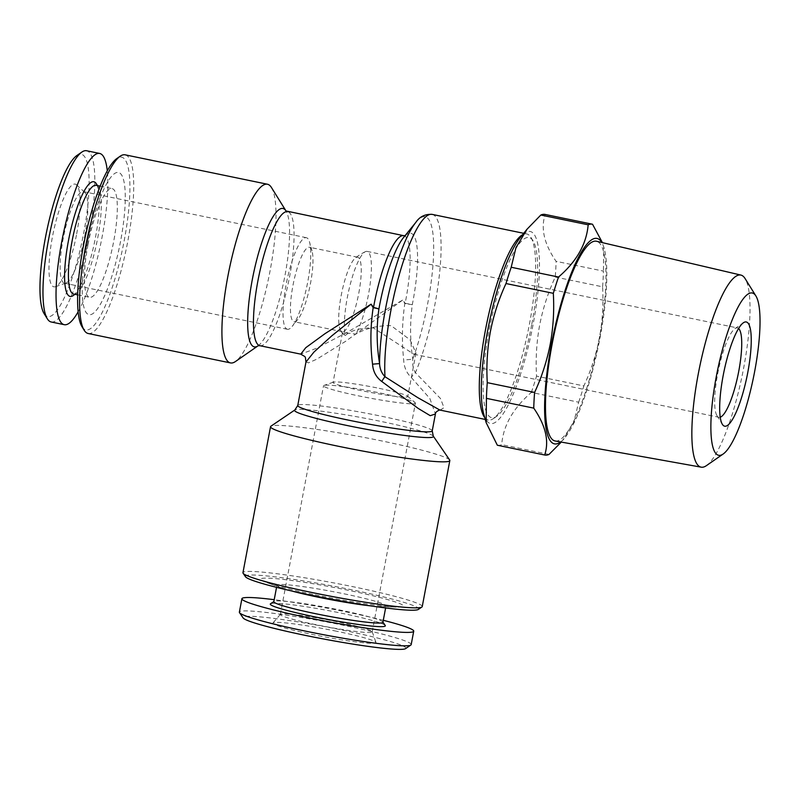 <?xml version="1.0" encoding="UTF-8"?>
<svg xmlns="http://www.w3.org/2000/svg" width="800" height="800" viewBox="0 0 800 800"><rect width="100%" height="100%" fill="white"/><g stroke="black" fill="none" stroke-linecap="round" stroke-linejoin="round"><path stroke-width="0.6" stroke-dasharray="4 3" d="M88.02 244.67A55.5 12.27 101.7 0 0 89.64 297.32A55.5 12.27 101.7 0 0 113.71 241.28A55.5 12.27 101.7 0 0 112.1 188.62A55.5 12.27 101.7 0 0 88.02 244.67M120.55 241.35A72.61 16.05 -78.3 0 1 90.31 314.71A72.61 16.05 -78.3 0 1 86.95 245.79A72.61 16.05 -78.3 0 1 117.19 172.43A72.61 16.05 -78.3 0 1 120.55 241.35M73.64 294.02A55.5 12.27 101.7 0 0 76.66 293.17A55.5 12.27 101.7 0 0 97.71 237.97A55.5 12.27 101.7 0 0 98.53 187.29A55.5 12.27 101.7 0 0 96.1 185.32M73.3 295.5A58.54 12.94 101.7 0 0 95.51 237.28A58.54 12.94 101.7 0 0 96.38 183.82M51.2 321.99A87.43 19.33 101.7 0 0 89.13 233.7A87.43 19.33 101.7 0 0 86.59 150.74M78.15 311.78A87.43 19.33 101.7 0 0 102.2 236.4A87.43 19.33 101.7 0 0 107.28 170.8M44.14 313.67A82.87 18.32 101.7 0 0 83.72 232.93A82.87 18.32 101.7 0 0 76.8 155.58M84.79 235.99A46.76 10.34 101.7 0 0 84.68 192.29A46.76 10.34 101.7 0 0 83.43 191.63A46.76 10.34 101.7 0 0 82.63 191.6A46.76 10.34 101.7 0 0 63.15 238.84A46.76 10.34 101.7 0 0 64.51 283.2A46.76 10.34 101.7 0 0 65.31 283.23A46.76 10.34 101.7 0 0 65.92 283.08A46.76 10.34 101.7 0 0 84.79 235.99M76.68 233.86A52.46 11.6 101.7 0 0 76.55 184.84A52.46 11.6 101.7 0 0 52.4 237.07A52.46 11.6 101.7 0 0 55.5 286.7A52.46 11.6 101.7 0 0 76.68 233.86M358.77 293.29A38.01 8.41 101.7 0 0 357.66 257.22A38.01 8.41 101.7 0 0 357.01 257.2A38.01 8.41 101.7 0 0 355.32 258A38.01 8.41 101.7 0 0 341.17 295.61A38.01 8.41 101.7 0 0 340.44 330.03A38.01 8.41 101.7 0 0 342.28 331.67A38.01 8.41 101.7 0 0 342.93 331.69A38.01 8.41 101.7 0 0 358.77 293.29M308.75 247.23A38.01 8.41 -78.3 0 1 309.41 247.25A38.01 8.41 -78.3 0 1 312.02 250.91A38.01 8.41 -78.3 0 1 310.51 283.31A38.01 8.41 -78.3 0 1 297.87 319.38A38.01 8.41 -78.3 0 1 294.68 321.72A38.01 8.41 -78.3 0 1 294.02 321.7A38.01 8.41 -78.3 0 1 292.92 285.64A38.01 8.41 -78.3 0 1 308.75 247.23M288.24 329.29A46.76 10.34 -78.3 0 1 287.43 329.27A46.76 10.34 -78.3 0 1 286.41 283.15A46.76 10.34 -78.3 0 1 305.55 237.66A46.76 10.34 -78.3 0 1 306.35 237.69A46.76 10.34 -78.3 0 1 309.57 242.19A46.76 10.34 -78.3 0 1 307.02 285.57A46.76 10.34 -78.3 0 1 292.17 326.41A46.76 10.34 -78.3 0 1 288.24 329.29M380.3 393.03A46.76 3.5 -169.3 0 1 415.11 402.62A46.76 3.5 -169.3 0 1 415.42 403.14A46.76 3.5 -169.3 0 1 358.65 395.89A46.76 3.5 -169.3 0 1 323.53 385.78A46.76 3.5 -169.3 0 1 324.01 385.4A46.76 3.5 -169.3 0 1 380.3 393.03M379.21 388.35A38.01 2.85 -169.3 0 1 407.51 396.15A38.01 2.85 -169.3 0 1 407.76 396.57A38.01 2.85 -169.3 0 1 361.61 390.67A38.01 2.85 -169.3 0 1 333.06 382.45A38.01 2.85 -169.3 0 1 333.44 382.15A38.01 2.85 -169.3 0 1 379.21 388.35M531.66 324.78A91.99 20.34 -78.3 0 1 496.75 416.27A91.99 20.34 -78.3 0 1 489.08 330.4A91.99 20.34 -78.3 0 1 533.02 240.78A91.99 20.34 -78.3 0 1 531.66 324.78M484.75 417.65A95.03 21.01 101.7 0 0 488.23 420.06A95.03 21.01 101.7 0 0 493.4 418.6A95.03 21.01 101.7 0 0 529.46 324.09A95.03 21.01 101.7 0 0 530.86 237.31A95.03 21.01 101.7 0 0 526.69 233.92A95.03 21.01 101.7 0 0 522.54 234.75M82.04 326.79A88.19 19.5 101.7 0 0 124.16 240.87A88.19 19.5 101.7 0 0 116.8 158.56M88.19 333.51A91.23 20.17 101.7 0 0 127.77 241.38A91.23 20.17 101.7 0 0 125.12 154.82M271.43 187.48A91.23 20.17 -78.3 0 1 270.08 270.79A91.23 20.17 -78.3 0 1 235.47 361.52M422.24 606.57A91.23 6.83 10.7 0 0 343.86 584.86A91.23 6.83 10.7 0 0 245.46 571.63A91.23 6.83 10.7 0 0 242.95 572.7M449.67 460.01A91.23 6.83 10.7 0 0 381.3 440.84A91.23 6.83 10.7 0 0 273.05 425.62A91.23 6.83 10.7 0 0 270.89 426.23M418.35 609.43A88.19 6.6 10.7 0 0 346.14 588.64A88.19 6.6 10.7 0 0 247.81 575.21A88.19 6.6 10.7 0 0 245.53 576.77M305.99 361.91L308.47 362.88L316.87 359.14L345.4 341.45L402.77 299.99L404.81 303.53A7.6 1 -32.8 0 1 405.16 303.29L402.77 299.99L346.24 332.84L316.51 348.28L300.75 354.14M440.07 410.1L444.01 407.69L440.48 398.5L415.41 372.69C413.16 368.91 412.28 364.41 412.78 359.2C410.04 341.01 409.88 322.82 412.3 304.63A72.23 15.97 101.7 0 0 412.85 301.78A72.23 15.97 101.7 0 0 403.44 237.67L405.02 235.71M337.08 621.74A46.76 3.5 10.7 0 0 280.39 614.34A46.76 3.5 10.7 0 0 280.32 614.48A46.76 3.5 10.7 0 0 315.44 624.59A46.76 3.5 10.7 0 0 372.2 631.85A46.76 3.5 10.7 0 0 372.19 631.69A46.76 3.5 10.7 0 0 337.08 621.74M370.36 605.84A55.5 4.15 10.7 0 0 380.49 606.63A55.5 4.15 10.7 0 0 386.01 605.87A55.5 4.15 10.7 0 0 344.32 593.87A55.5 4.15 10.7 0 0 276.94 585.27A55.5 4.15 10.7 0 0 281.8 587.98A55.5 4.15 10.7 0 0 291.52 590.94M315.23 594.83A72.61 5.43 10.7 0 0 396.16 607.09A72.61 5.43 10.7 0 0 348.84 590.4A72.61 5.43 10.7 0 0 277.07 578.76A72.61 5.43 10.7 0 0 267.05 582.69A72.61 5.43 10.7 0 0 315.23 594.83M382.91 622.29A55.5 4.15 10.7 0 0 382.81 621.95A55.5 4.15 10.7 0 0 341.22 610.29A55.5 4.15 10.7 0 0 274.05 601.4A55.5 4.15 10.7 0 0 273.84 601.68M385.23 625.48A58.54 4.38 10.7 0 0 341.36 613.17A58.54 4.38 10.7 0 0 270.51 603.8M411.19 644.6A87.43 6.54 10.7 0 0 345.51 625.7A87.43 6.54 10.7 0 0 239.37 612.14M383.28 620.3A87.43 6.54 10.7 0 0 348.05 612.29A87.43 6.54 10.7 0 0 274.22 599.69M405.54 648.64A82.87 6.2 10.7 0 0 343.61 630.31A82.87 6.2 10.7 0 0 243.15 617.96M336.57 631.24A52.46 3.93 10.7 0 0 272.97 622.94A52.46 3.93 10.7 0 0 312.29 634.44A52.46 3.93 10.7 0 0 375.96 642.4A52.46 3.93 10.7 0 0 336.57 631.24M345.29 335.49C351.11 330.27 360.5 327.76 373.46 327.95L413.85 354.22L415.98 353.07L410.09 339.83L391.06 325.63C377.82 325.47 366.08 328.29 355.85 334.09L343.45 332.57L342.5 333.51L345.29 335.49A45.62 10.09 -78.3 0 1 347.33 297.48A45.62 10.09 -78.3 0 1 365.3 251.71A45.62 10.09 -78.3 0 1 366.33 251.38A45.62 10.09 -78.3 0 1 367.12 251.41A45.62 10.09 -78.3 0 1 368.44 294.69A45.62 10.09 -78.3 0 1 355.85 334.09M738.57 328.51A45.62 10.09 101.7 0 0 737.43 327.93A45.62 10.09 101.7 0 0 734.95 328.63A45.62 10.09 101.7 0 0 717.64 374A45.62 10.09 101.7 0 0 716.97 415.65A45.62 10.09 101.7 0 0 718.97 417.27A45.62 10.09 101.7 0 0 720.24 417.19M706.42 465.64A98.08 21.69 101.7 0 0 743.64 368.11A98.08 21.69 101.7 0 0 745.08 278.55M555.21 440.99A101.98 22.55 101.7 0 0 599.32 337.98A101.98 22.55 101.7 0 0 596.48 241.25M560.58 441.95A104.92 23.2 101.7 0 0 565.11 437.43A104.92 23.2 101.7 0 0 600 337.89A104.92 23.2 101.7 0 0 604.16 248.45A104.92 23.2 101.7 0 0 601.79 242.5M497.5 445.26A117.84 26.06 101.7 0 0 501.7 444.65C503.23 425.62 513.11 408.21 531.34 392.42L578.66 402.2L573.93 421.77L562.75 440.34L565.11 437.43M578.66 402.2A117.84 26.06 101.7 0 0 583.86 385.93L536.54 376.15C535.53 359.14 536.56 342.18 539.61 325.29C542.87 308.63 548.09 292.55 555.26 277.04A117.84 26.06 101.7 0 0 556.1 261.34C544.19 244.08 540.56 228.45 545.2 214.46L592.52 224.24M555.26 277.04L602.59 286.82C603.58 304.01 602.56 320.96 599.51 337.67C596.19 354.51 590.97 370.6 583.86 385.93M483.78 414.2A98.07 21.69 101.7 0 0 533.07 324.59A98.07 21.69 101.7 0 0 520.28 237.54M531.34 392.42A117.84 26.06 101.7 0 0 536.54 376.15M549.02 454.43L501.7 444.65M602.59 286.82A117.84 26.06 101.7 0 0 603.43 271.12L556.1 261.34M604.16 248.45L603.71 246.83L603.43 271.12M403.69 235.68A68.42 15.13 101.7 0 1 405.68 300.6A68.42 15.13 101.7 0 1 405.16 303.29L412.3 304.63A7.6 0.52 9.4 0 1 404.81 303.53C402.09 322.31 401.71 341.15 403.68 360.06C404.09 367.32 406.65 373.16 411.37 377.59L429.82 398.45L435.42 413.99M432.14 214.38A95.03 21.01 101.7 0 1 434.9 304.55A95.03 21.01 101.7 0 1 415.41 372.69A7.6 3.8 125.5 0 0 411.37 377.59M415.84 222.38A91.23 20.17 101.7 0 1 427.73 303.37A91.23 20.17 101.7 0 1 412.78 359.2L403.68 360.06M258.17 345.74L258.06 345.82A70.65 15.62 101.7 0 0 258.17 345.74A70.65 15.62 101.7 0 0 284.98 275.48A70.65 15.62 101.7 0 0 286.02 210.97A70.65 15.62 101.7 0 0 285.95 210.85L286.02 210.97M259.91 345.71A68.42 15.13 101.7 0 0 289.6 276.61A68.42 15.13 101.7 0 0 287.61 211.69M433.3 436.15A70.65 5.29 10.7 0 0 380.35 421.3A70.65 5.29 10.7 0 0 294.84 409.99M432.23 430.89A68.42 5.12 10.7 0 0 380.83 416.1A68.42 5.12 10.7 0 0 297.76 405.49M77.68 294.85L89.64 297.32M76.66 293.17L75.02 294.3M84.68 192.29L76.55 184.84M357.66 257.22L309.41 247.25M287.43 329.27L64.51 283.2M407.51 396.15L415.11 402.62M496.75 416.27L493.4 418.6M485.25 419.44L488.23 420.06M280.32 614.48L323.53 385.78M380.49 606.63L396.16 607.09M385.62 607.96L386.01 605.87M280.39 614.34L272.97 622.94M415.98 353.07L407.76 396.57M734.95 328.63L743.34 322.8M367.12 251.41L737.43 327.93M413.85 354.23L718.97 417.27M716.97 415.65L722.36 424.32M365.3 251.71A57.02 57.02 0 0 0 355.32 258M340.44 330.03A57.02 57.02 0 0 0 342.5 333.51M342.38 333.1L333.06 382.45M372.19 631.69L375.96 642.4M276.55 587.35L276.94 585.27M281.8 587.98L267.05 582.69M372.2 631.85L415.42 403.14M523.71 233.31L526.69 233.92M533.02 240.78L530.86 237.31M333.44 382.15L324.01 385.4M312.02 250.91L309.57 242.19M297.87 319.38L292.17 326.41M306.35 237.69L83.43 191.63M342.28 331.67L294.02 321.7M65.92 283.08L55.5 286.7M98.53 187.29L97.48 185.6M100.14 186.15L112.1 188.62"/><path stroke-width="1.2" d="M100.14 186.15L96.1 185.32A55.5 12.27 101.7 0 0 72.03 241.36A55.5 12.27 101.7 0 0 73.64 294.02L77.68 294.85M97.48 185.6L96.38 183.82A58.54 12.94 101.7 0 0 68.42 240.85A58.54 12.94 101.7 0 0 73.3 295.5L75.02 294.3M107.28 170.8A87.43 19.33 101.7 0 0 99.66 153.45L86.59 150.74A87.43 19.33 101.7 0 0 81.83 152.09A87.43 19.33 101.7 0 0 48.66 239.04A87.43 19.33 101.7 0 0 47.37 318.87A87.43 19.33 101.7 0 0 51.2 321.99L64.27 324.69A87.43 19.33 101.7 0 0 78.15 311.78M99.66 153.45A87.43 19.33 101.7 0 0 61.73 241.74A87.43 19.33 101.7 0 0 64.27 324.69M81.83 152.09L76.8 155.58A82.87 18.32 101.7 0 0 45.36 238A82.87 18.32 101.7 0 0 44.14 313.67L47.37 318.87M522.54 234.75A95.03 21.01 101.7 0 0 485.47 329.89A95.03 21.01 101.7 0 0 484.75 417.65M267.43 184.23L125.12 154.82A91.23 20.17 101.7 0 0 120.15 156.23L116.8 158.56A88.19 19.5 101.7 0 0 83.34 246.26A88.19 19.5 101.7 0 0 82.04 326.79L84.19 330.26A91.23 20.17 101.7 0 0 88.19 333.51L230.51 362.92A91.23 20.17 -78.3 0 1 227.86 276.36A91.23 20.17 -78.3 0 1 267.43 184.23A91.23 20.17 -78.3 0 1 271.43 187.48L285.95 210.86A70.65 15.62 101.7 0 0 252.27 279.8A70.65 15.62 101.7 0 0 258.06 345.82L235.47 361.52A91.23 20.17 -78.3 0 1 230.51 362.92M120.15 156.23A91.23 20.17 101.7 0 0 85.54 246.95A91.23 20.17 101.7 0 0 84.19 330.26M433.3 436.15A70.65 5.29 10.7 0 1 347.64 425.62A70.65 5.29 10.7 0 1 294.84 409.99L270.89 426.23A91.23 6.83 10.7 0 0 270.54 426.69L242.95 572.7A91.23 6.83 10.7 0 0 243.11 573.25A91.23 6.83 10.7 0 0 324.68 595.07A91.23 6.83 10.7 0 0 419.73 607.64A91.23 6.83 10.7 0 0 421.89 607.03A91.23 6.83 10.7 0 0 422.24 606.57L449.83 460.56A91.23 6.83 10.7 0 0 449.67 460.01L433.3 436.15L432.23 430.89L435.42 413.99L430.24 415.68L418.24 408.45L381.8 381.49C376.13 377.22 373.05 371.44 372.55 364.17C370.18 345.31 370.38 326.49 373.17 307.71L371.09 304.17L331.58 336.03L313.94 352.08L305.97 362.02L297.76 405.49A68.42 5.12 10.7 0 0 349.16 420.28A68.42 5.12 10.7 0 0 432.23 430.89M270.54 426.69A91.23 6.83 10.7 0 0 339.07 446.41A91.23 6.83 10.7 0 0 447.32 461.63A91.23 6.83 10.7 0 0 449.83 460.56M243.11 573.25L245.53 576.77A88.19 6.6 10.7 0 0 324.38 597.87A88.19 6.6 10.7 0 0 416.26 610.02A88.19 6.6 10.7 0 0 418.35 609.43L421.89 607.03M300.75 354.14L305.76 347.7L324.91 333.73L371.09 304.17L373.52 307.47A7.6 0.58 -33.5 0 1 373.17 307.71A7.6 0.54 9.4 0 1 378.9 309.03C376.36 327.24 376.59 345.42 379.58 363.58C379.77 368.72 381.57 373.1 384.98 376.71L417.83 397.68L439.91 410.07L485.25 419.44M291.52 590.94A55.5 4.15 10.7 0 0 318.63 597.26A55.5 4.15 10.7 0 0 370.36 605.84M276.55 587.35L273.84 601.68A55.5 4.15 10.7 0 0 315.53 613.68A55.5 4.15 10.7 0 0 382.91 622.29L385.62 607.96M273.87 601.52L270.51 603.8A58.54 4.38 10.7 0 0 314.26 616.75A58.54 4.38 10.7 0 0 385.23 625.48L382.94 622.13M274.22 599.69A87.43 6.54 10.7 0 0 241.9 598.73L239.37 612.14A87.43 6.54 10.7 0 0 239.52 612.67A87.43 6.54 10.7 0 0 305.04 631.04A87.43 6.54 10.7 0 0 410.85 645.04A87.43 6.54 10.7 0 0 411.19 644.6L413.72 631.2A87.43 6.54 10.7 0 0 383.28 620.3M241.9 598.73A87.43 6.54 10.7 0 0 307.58 617.63A87.43 6.54 10.7 0 0 413.72 631.2M239.52 612.67L243.15 617.96A82.87 6.2 10.7 0 0 305.25 635.37A82.87 6.2 10.7 0 0 405.54 648.64L410.85 645.04M747.78 372.48A53.22 11.77 101.7 0 0 743.34 322.8A53.22 11.77 101.7 0 0 723.14 375.73A53.22 11.77 101.7 0 0 722.36 424.32A53.22 11.77 101.7 0 0 747.78 372.48M720.24 417.19A45.62 10.09 101.7 0 0 738.76 371.21A45.62 10.09 101.7 0 0 738.57 328.51M755.86 295.9L745.08 278.55A98.08 21.69 101.7 0 0 740.91 275.08A98.08 21.69 101.7 0 0 698.24 374.1A98.08 21.69 101.7 0 0 701.21 467.17A98.08 21.69 101.7 0 0 706.42 465.64L723.2 453.99A82.87 18.32 101.7 0 0 754.64 371.57A82.87 18.32 101.7 0 0 755.86 295.9A82.87 18.32 101.7 0 0 716.28 376.63A82.87 18.32 101.7 0 0 723.2 453.99M740.91 275.08L596.48 241.25A101.98 22.55 101.7 0 0 552.12 344.21A101.98 22.55 101.7 0 0 555.21 440.99L701.21 467.17M601.79 242.5A104.92 23.2 101.7 0 0 551.44 344.3A104.92 23.2 101.7 0 0 560.58 441.95M487.27 382.65L534.59 392.43C541.71 377.1 546.92 361.01 550.24 344.17C553.29 327.46 554.31 310.51 553.32 293.32L506 283.54C498.82 299.05 493.61 315.13 490.35 331.79C487.29 348.69 486.27 365.64 487.27 382.65A117.84 26.06 101.7 0 0 486.43 398.35L486.15 422.63L497.34 445.23A117.84 26.06 101.7 0 0 497.42 445.25A117.84 26.06 101.7 0 0 497.5 445.26M534.59 392.43A117.84 26.06 101.7 0 0 533.75 408.13L486.43 398.35M497.34 445.23L544.66 455.01C549.34 441.18 545.7 425.55 533.75 408.13M544.66 455.01A117.84 26.06 101.7 0 0 544.74 455.02A117.84 26.06 101.7 0 0 549.02 454.43L561.3 442.08M527.11 229.12L520.28 237.54A98.07 21.69 101.7 0 0 487.67 330.59A98.07 21.69 101.7 0 0 483.78 414.2L486.15 422.63M602.16 242.17L592.52 224.24A117.84 26.06 101.7 0 0 592.44 224.22A117.84 26.06 101.7 0 0 588.16 224.81L540.83 215.03L527.11 229.13L515.96 247.61L511.2 267.26L558.52 277.04A117.84 26.06 101.7 0 0 553.32 293.32M511.2 267.26A117.84 26.06 101.7 0 0 506 283.54M545.2 214.46A117.84 26.06 101.7 0 0 545.11 214.44A117.84 26.06 101.7 0 0 540.83 215.03M558.52 277.04C576.64 261.44 586.52 244.03 588.16 224.81M286.02 210.97L403.69 235.68A68.42 15.13 101.7 0 0 374.01 304.78A68.42 15.13 101.7 0 0 373.52 307.47A7.6 0.87 -169.8 0 1 378.9 309.03A72.23 15.97 101.7 0 1 379.42 306.19A72.23 15.97 101.7 0 1 403.44 237.67L415.84 222.38A91.23 20.17 101.7 0 0 385.5 308.94A91.23 20.17 101.7 0 0 379.58 363.58L372.55 364.17M415.84 222.38C419.64 216.66 425.08 213.99 432.14 214.38A95.03 21.01 101.7 0 0 390.91 310.35A95.03 21.01 101.7 0 0 384.98 376.71A7.6 1.2 -60.8 0 0 381.8 381.49M287.61 211.69A68.42 15.13 101.7 0 0 257.92 280.79A68.42 15.13 101.7 0 0 259.91 345.71L300.69 354.13C306.51 357.63 305.01 355.67 305.97 362.02M403.69 235.68L405.58 235.55M497.42 445.25L544.74 455.02M545.11 214.44L592.44 224.22M432.14 214.38L523.71 233.31M294.84 409.99L297.76 405.49M258.17 345.74L259.91 345.71M440.07 410.1C440.61 409.53 435.25 411.31 435.42 413.99"/></g></svg>
